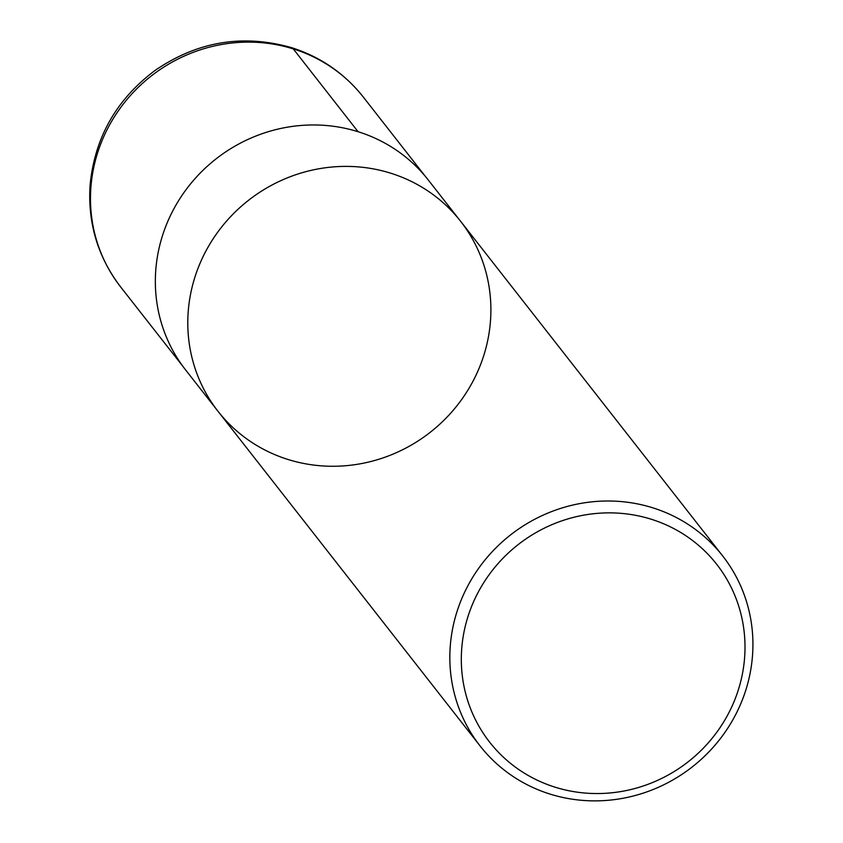 <?xml version="1.0" encoding="UTF-8"?>
<svg xmlns="http://www.w3.org/2000/svg" width="843" height="843" viewBox="0 0 843 843"><rect width="100%" height="100%" fill="white"/><g stroke="black" fill="none" stroke-linecap="round" stroke-linejoin="round"><path stroke-width="1.26" d="M651.144 519.204A144.216 137.915 -38.1 0 1 694.78 756.319A144.216 137.915 -38.1 0 1 463.566 684.095A144.216 137.915 -38.1 0 1 651.144 519.204M652.64 507.771A154.079 147.346 -38.1 0 1 722.683 555.937A154.079 147.346 -38.1 0 1 723.252 734.748A154.079 147.346 -38.1 0 1 550.121 794.106A154.079 147.346 -38.1 0 1 480.078 745.939A154.079 147.346 -38.1 0 1 479.509 567.128A154.079 147.346 -38.1 0 1 652.64 507.771M460.647 221.33A154.079 147.346 141.9 0 0 248.495 200.328A154.079 147.346 141.9 0 0 218.031 411.331A154.079 147.346 -38.1 0 1 248.495 200.328A154.079 147.346 -38.1 0 1 460.647 221.33A154.079 147.346 -38.1 0 1 461.216 400.14A154.079 147.346 -38.1 0 1 288.074 459.498A154.079 147.346 -38.1 0 1 218.031 411.331L185.586 369.898A154.079 147.346 -38.1 0 1 185.017 191.087A154.079 147.346 -38.1 0 1 358.159 131.74A154.079 147.346 -38.1 0 1 428.202 179.907L722.683 555.937M358.064 131.708L293.28 48.894L289.36 47.735M293.28 48.894A154.069 147.335 -38.1 0 1 363.365 97.135C344.534 73.404 320.603 56.913 291.573 47.651C242.858 33.804 197.315 41.433 154.954 70.527C116.25 99.548 94.616 137.862 90.064 185.439C87.704 223.332 97.936 257.22 120.77 287.115A154.069 147.335 -38.1 0 1 120.127 108.283A154.069 147.335 -38.1 0 1 293.28 48.894M480.078 745.939L218.031 411.331M425.473 176.524L363.365 97.135M182.963 366.442L120.77 287.115"/></g></svg>

